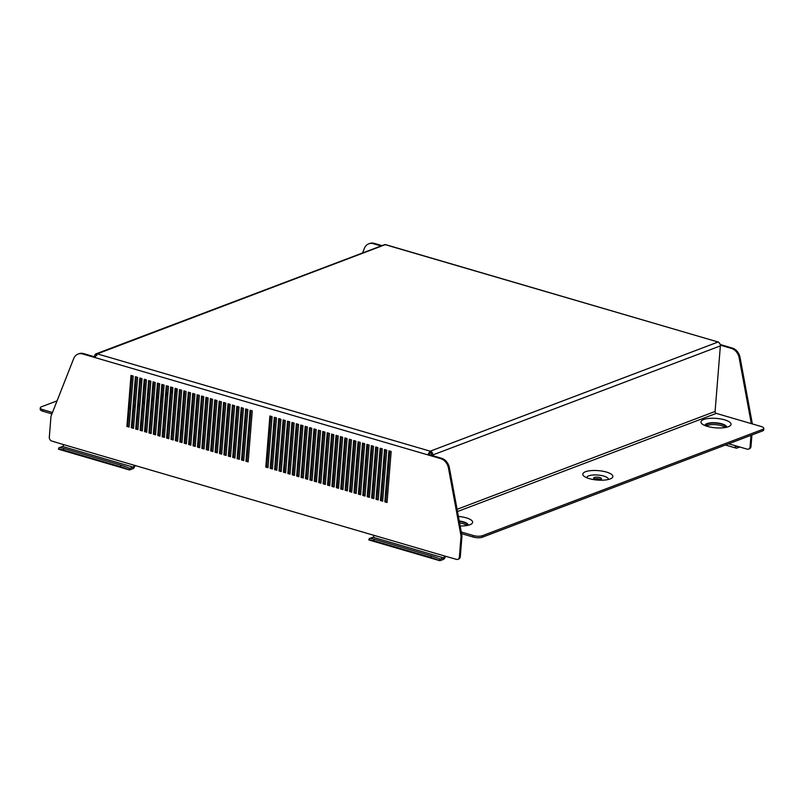 <?xml version="1.0" encoding="UTF-8"?>
<svg xmlns="http://www.w3.org/2000/svg" width="804" height="804" viewBox="0 0 804 804"><rect width="100%" height="100%" fill="white"/><g stroke="black" fill="none" stroke-linecap="round" stroke-linejoin="round"><path stroke-width="1.21" d="M725.198 427.547A9.708 3.045 4.6 0 0 725.429 426.964A9.708 3.045 4.6 0 0 721.299 424.08A9.708 3.045 4.6 0 0 711.389 423.145A9.708 3.045 4.6 0 0 706.083 425.406A9.708 3.045 4.6 0 0 706.224 426.019M724.967 427.577A9.708 3.045 4.6 0 0 721.178 425.617A9.708 3.045 4.6 0 0 706.445 426.09M724.615 419.849A15.095 4.734 4.6 0 0 706.354 418.783A15.095 4.734 4.6 0 0 702.324 424.11A15.095 4.734 4.6 0 0 707.389 426.381A15.095 4.734 4.6 0 0 729.349 426.281A15.095 4.734 4.6 0 0 724.615 419.849M726.464 427.296A10.784 3.377 4.6 0 0 721.912 423.849A10.784 3.377 4.6 0 0 710.555 422.844A10.784 3.377 4.6 0 0 705.018 425.567M599.834 477.546A3.94 1.236 -175.4 0 1 601.513 478.722A3.94 1.236 -175.4 0 1 599.362 479.636A3.94 1.236 -175.4 0 1 595.342 479.254A3.94 1.236 -175.4 0 1 593.664 478.089A3.94 1.236 -175.4 0 1 595.814 477.174A3.94 1.236 -175.4 0 1 599.834 477.546M594.457 478.923A3.94 1.236 -175.4 0 1 599.714 479.083A3.94 1.236 -175.4 0 1 600.598 479.415M606.447 472.069A15.095 4.734 -175.4 0 1 611.181 478.501A15.095 4.734 -175.4 0 1 589.221 478.601A15.095 4.734 -175.4 0 1 584.156 476.33A15.095 4.734 -175.4 0 1 588.186 471.003A15.095 4.734 -175.4 0 1 606.447 472.069M586.85 477.787A10.784 3.377 -175.4 0 1 592.387 475.063A10.784 3.377 -175.4 0 1 603.744 476.068A10.784 3.377 -175.4 0 1 608.286 479.516M459.305 521.324A9.708 3.045 -175.4 0 1 462.903 522.077A9.708 3.045 -175.4 0 1 467.044 524.952A9.708 3.045 -175.4 0 1 466.802 525.535M459.597 522.922A9.708 3.045 -175.4 0 1 462.782 523.605A9.708 3.045 -175.4 0 1 466.581 525.575M458.401 516.429A15.095 4.734 -175.4 0 1 466.23 517.846A15.095 4.734 -175.4 0 1 470.963 524.278A15.095 4.734 -175.4 0 1 460.169 525.977M459.235 520.972A10.784 3.377 -175.4 0 1 463.526 521.846A10.784 3.377 -175.4 0 1 468.069 525.283M369.307 540.047A3.236 1.698 -73.7 0 1 369.056 540.017A3.236 1.698 -73.7 0 1 368.825 539.906L369.398 538.409A10.784 1.347 20.7 0 1 374.423 539.273L431.286 555.896A10.784 1.347 20.7 0 1 439.949 559.031A1.618 0.844 106.3 0 0 440.059 559.092A1.618 0.844 106.3 0 0 440.391 559.061L443.527 557.875A1.618 0.844 106.3 0 0 444.572 555.996L456.491 559.373A3.236 2.563 -110.8 0 0 457.878 559.333A3.236 2.563 -110.8 0 0 459.375 557.082L461.064 536.157L448.471 468.129A10.784 8.542 -110.8 0 0 440.652 458.622L428.11 454.953A3.236 1.698 106.3 0 1 428.21 454.24L429.085 454.25A1.618 0.844 106.3 0 0 429.024 454.602L428.11 454.953L95.204 357.619A3.236 1.698 -73.7 0 1 95.304 356.906L97.043 353.981A3.236 1.698 -73.7 0 1 97.294 353.861A3.236 2.563 -110.8 0 0 96.842 353.77L96.942 355.348M439.949 559.031L439.376 560.539A3.236 1.698 106.3 0 0 439.607 560.639A3.236 1.698 106.3 0 0 440.27 560.599L443.406 559.403A3.236 1.698 106.3 0 0 445.436 556.147M444.572 555.996L374.021 535.364A1.618 0.844 -73.7 0 1 372.976 537.253L370.101 538.338M58.893 449.285A3.236 1.698 -73.7 0 1 58.642 449.255A3.236 1.698 -73.7 0 1 58.411 449.155L58.983 447.647A10.784 1.347 20.7 0 1 64.008 448.511L120.871 465.134A10.784 1.347 20.7 0 1 129.534 468.28A1.618 0.844 106.3 0 0 129.645 468.33A1.618 0.844 106.3 0 0 129.977 468.31L133.112 467.114A1.618 0.844 106.3 0 0 134.157 465.235L374.021 535.364M129.534 468.28L128.962 469.777A3.236 1.698 106.3 0 0 129.193 469.878A3.236 1.698 106.3 0 0 129.856 469.837L132.992 468.652A3.236 1.698 106.3 0 0 135.022 465.385M134.157 465.235L63.606 444.612A1.618 0.844 -73.7 0 1 62.561 446.491L59.687 447.577M272.455 468.38L271.129 467.988L275.179 417.557M268.044 467.094L266.717 466.702L270.777 416.271M276.867 469.667L275.531 469.285L279.591 418.844M281.269 470.953L279.943 470.571L284.003 420.14M285.681 472.249L284.355 471.858L288.415 421.427M290.093 473.536L288.767 473.144L292.817 422.713M294.505 474.822L293.169 474.44L297.229 423.999M298.907 476.119L297.58 475.727L301.641 425.296M303.319 477.405L301.992 477.013L306.043 426.582M307.731 478.692L306.394 478.3L310.455 427.869M312.143 479.978L310.806 479.596L314.866 429.155M316.545 481.274L315.218 480.882L319.278 430.452M320.957 482.561L319.63 482.169L323.68 431.738M325.369 483.847L324.032 483.465L328.092 433.024M329.781 485.144L328.444 484.752L332.504 434.321M334.183 486.43L332.856 486.038L336.916 435.607M338.595 487.716L337.268 487.324L341.318 436.894M343.006 489.003L341.67 488.621L345.73 438.18M347.408 490.299L346.082 489.907L350.142 439.476M351.82 491.586L350.494 491.194L354.554 440.763M356.232 492.872L354.906 492.49L358.956 442.049M360.644 494.158L359.308 493.777L363.368 443.346M365.046 495.455L363.72 495.063L367.78 444.632M369.458 496.741L368.131 496.349L372.192 445.918M373.87 498.028L372.543 497.646L376.594 447.205M378.282 499.324L376.945 498.932L381.006 448.501M382.684 500.611L381.357 500.219L385.417 449.788M387.096 501.897L385.769 501.505L389.819 451.074M131.876 375.659L127.826 426.09L129.153 426.482M136.288 376.945L132.228 427.376L133.564 427.768M140.7 378.232L136.64 428.673L137.966 429.055M145.112 379.528L141.052 429.959L142.378 430.351M149.514 380.815L145.464 431.245L146.79 431.637M153.926 382.101L149.866 432.542L151.202 432.924M158.338 383.397L154.278 433.828L155.604 434.22M162.75 384.684L158.689 435.115L160.016 435.507M167.152 385.97L163.101 436.401L164.428 436.793M171.564 387.257L167.503 437.698L168.84 438.079M175.975 388.553L171.915 438.984L173.242 439.376M180.377 389.839L176.327 440.27L177.654 440.662M184.789 391.126L180.729 441.567L182.066 441.949M189.201 392.422L185.141 442.853L186.478 443.245M193.613 393.709L189.553 444.14L190.88 444.532M198.015 394.995L193.965 445.426L195.292 445.818M202.427 396.282L198.367 446.722L199.704 447.104M206.839 397.578L202.779 448.009L204.115 448.401M211.251 398.864L207.191 449.295L208.517 449.687M215.653 400.151L211.603 450.582L212.929 450.974M220.065 401.437L216.005 451.878L217.341 452.26M224.477 402.734L220.417 453.165L221.743 453.556M228.889 404.02L224.829 454.451L226.155 454.843M233.291 405.306L229.24 455.747L230.567 456.129M237.703 406.603L233.642 457.034L234.979 457.426M242.115 407.889L238.054 458.32L239.381 458.712M246.526 409.176L242.466 459.607L243.793 459.999M250.928 410.462L246.878 460.903L248.205 461.285M83.576 353.599L82.661 353.951A10.784 8.542 -110.8 0 0 78.008 354.082L78.933 353.73A10.784 8.542 69.2 0 1 83.576 353.599L95.284 357.026M440.652 458.622L441.577 458.27L429.024 454.602M441.577 458.27A10.784 8.542 69.2 0 1 449.396 467.777L448.471 468.129M459.375 557.082L460.3 556.74L461.988 535.806L449.396 467.777M460.3 556.74A3.236 2.563 69.2 0 1 458.803 558.991L457.878 559.333M243.743 460.602L247.853 409.568L245.652 408.924L241.542 459.958L243.743 460.602M234.929 458.029L239.029 406.985L236.828 406.342L232.718 457.386L234.929 458.029M226.105 455.446L230.215 404.412L228.014 403.769L223.904 454.803L226.105 455.446M217.291 452.873L221.401 401.829L219.19 401.186L215.09 452.23L217.291 452.873M208.467 450.29L212.578 399.256L210.377 398.613L206.266 449.647L208.467 450.29M199.653 447.717L203.764 396.673L201.553 396.03L197.452 447.064L199.653 447.717M190.829 445.135L194.94 394.101L192.739 393.447L188.628 444.491L190.829 445.135M182.016 442.552L186.126 391.518L183.915 390.875L179.815 441.909L182.016 442.552M173.202 439.979L177.302 388.935L175.101 388.292L170.991 439.336L173.202 439.979M164.378 437.396L168.488 386.362L166.277 385.719L162.177 436.753L164.378 437.396M155.564 434.823L159.664 383.779L157.463 383.136L153.353 434.18L155.564 434.823M146.74 432.24L150.85 381.207L148.639 380.563L144.539 431.597L146.74 432.24M137.926 429.668L142.027 378.624L139.826 377.981L135.715 429.024L137.926 429.668M129.102 427.085L133.213 376.051L131.002 375.408L126.901 426.442L129.102 427.085M270.204 468.34L274.305 417.306L276.516 417.949L272.405 468.983L270.204 468.34L271.129 467.988M267.993 467.697L265.792 467.054L269.903 416.01L272.104 416.653L267.993 467.697M278.717 418.593L280.918 419.236L276.817 470.27L274.606 469.626L278.717 418.593M283.129 419.879L285.33 420.522L281.229 471.566L279.018 470.923L283.129 419.879M287.541 421.165L289.741 421.819L285.631 472.852L283.43 472.209L287.541 421.165M291.942 422.462L294.153 423.105L290.043 474.139L287.842 473.496L291.942 422.462M296.354 423.748L298.555 424.391L294.455 475.435L292.244 474.782L296.354 423.748M300.766 425.035L302.967 425.678L298.867 476.722L296.656 476.079L300.766 425.035M305.178 426.321L307.379 426.974L303.269 478.008L301.068 477.365L305.178 426.321M309.58 427.617L311.791 428.261L307.681 479.295L305.48 478.651L309.58 427.617M313.992 428.904L316.193 429.547L312.093 480.591L309.882 479.948L313.992 428.904M318.404 430.19L320.605 430.833L316.495 481.877L314.294 481.234L318.404 430.19M322.806 431.487L325.017 432.13L320.907 483.164L318.706 482.521L322.806 431.487M327.218 432.773L329.429 433.416L325.318 484.46L323.118 483.807L327.218 432.773M331.63 434.059L333.831 434.703L329.73 485.747L327.519 485.103L331.63 434.059M336.042 435.346L338.243 435.999L334.132 487.033L331.931 486.39L336.042 435.346M340.444 436.642L342.655 437.286L338.544 488.319L336.343 487.676L340.444 436.642M344.856 437.929L347.067 438.572L342.956 489.616L340.755 488.963L344.856 437.929M349.268 439.215L351.469 439.858L347.368 490.902L345.157 490.259L349.268 439.215M353.68 440.512L355.881 441.155L351.77 492.189L349.569 491.545L353.68 440.512M358.081 441.798L360.292 442.441L356.182 493.475L353.981 492.832L358.081 441.798M362.493 443.084L364.694 443.728L360.594 494.772L358.383 494.128L362.493 443.084M366.905 444.371L369.106 445.024L365.006 496.058L362.795 495.415L366.905 444.371M371.317 445.667L373.518 446.31L369.408 497.344L367.207 496.701L371.317 445.667M375.719 446.954L377.93 447.597L373.82 498.641L371.619 497.988L375.719 446.954M380.131 448.24L382.332 448.883L378.232 499.927L376.021 499.284L380.131 448.24M384.543 449.526L386.744 450.18L382.644 501.214L380.433 500.57L384.543 449.526M388.955 450.823L391.156 451.466L387.046 502.5L384.845 501.857L388.955 450.823M133.514 428.371L137.625 377.337L135.414 376.694L131.313 427.728L133.514 428.371M142.328 430.954L146.439 379.91L144.238 379.267L140.127 430.311L142.328 430.954M151.152 433.537L155.252 382.493L153.051 381.85L148.941 432.884L151.152 433.537M159.966 436.11L164.076 385.076L161.875 384.423L157.765 435.466L159.966 436.11M168.79 438.693L172.89 387.649L170.689 387.005L166.579 438.049L168.79 438.693M177.604 441.265L181.714 390.231L179.513 389.588L175.403 440.622L177.604 441.265M186.427 443.848L190.528 392.804L188.327 392.161L184.216 443.205L186.427 443.848M195.241 446.421L199.352 395.387L197.141 394.744L193.04 445.778L195.241 446.421M204.065 449.004L208.166 397.96L205.965 397.317L201.854 448.361L204.065 449.004M212.879 451.577L216.99 400.543L214.779 399.9L210.678 450.933L212.879 451.577M221.703 454.159L225.803 403.116L223.602 402.472L219.492 453.516L221.703 454.159M230.517 456.742L234.627 405.698L232.416 405.055L228.316 456.089L230.517 456.742M239.341 459.315L243.441 408.281L241.24 407.628L237.13 458.672L239.341 459.315M248.155 461.898L252.265 410.854L250.054 410.211L245.954 461.255L248.155 461.898M82.661 353.951L95.204 357.619M78.008 354.082A10.784 8.542 -110.8 0 0 73.707 358.554L50.994 416.261L49.315 437.195A3.236 2.563 -110.8 0 0 51.717 441.024L63.606 444.612M737.63 446.341L736.384 446.411M739.841 446.984L736.856 448.119A3.236 1.698 106.3 0 1 736.203 448.16L725.439 445.014M728.615 443.808L747.177 449.134A3.236 2.563 -110.8 0 0 748.564 449.094A3.236 2.563 -110.8 0 0 750.072 446.843L750.996 435.326M751.328 423.638L739.157 357.891A10.784 8.542 -110.8 0 0 731.338 348.383L720.354 345.167M373.347 243.712A10.784 8.542 -110.8 0 0 368.704 243.833L369.619 243.481A10.784 8.542 69.2 0 1 374.272 243.361L373.347 243.712L380.744 245.873M368.704 243.833A10.784 8.542 -110.8 0 0 364.393 248.315L362.654 252.727M374.272 243.361L381.659 245.521M731.338 348.383L732.263 348.031L720.213 344.504M732.263 348.031A10.784 8.542 69.2 0 1 740.082 357.539L739.157 357.891M752.373 423.939L740.082 357.539M750.072 446.843L750.986 446.491L751.921 434.974M750.986 446.491A3.236 2.563 69.2 0 1 749.489 448.743L748.564 449.094M384.845 501.857L385.769 501.505M380.433 500.57L381.357 500.219M376.021 499.284L376.945 498.932M371.619 497.988L372.543 497.646M367.207 496.701L368.131 496.349M362.795 495.415L363.72 495.063M358.383 494.128L359.308 493.777M353.981 492.832L354.906 492.49M349.569 491.545L350.494 491.194M345.157 490.259L346.082 489.907M340.755 488.963L341.67 488.621M336.343 487.676L337.268 487.324M331.931 486.39L332.856 486.038M327.519 485.103L328.444 484.752M323.118 483.807L324.032 483.465M318.706 482.521L319.63 482.169M314.294 481.234L315.218 480.882M309.882 479.948L310.806 479.596M305.48 478.651L306.394 478.3M301.068 477.365L301.992 477.013M296.656 476.079L297.58 475.727M292.244 474.782L293.169 474.44M287.842 473.496L288.767 473.144M283.43 472.209L284.355 471.858M279.018 470.923L279.943 470.571M274.606 469.626L275.531 469.285M431.376 455.295L431.426 454.582A1.618 1.286 -110.8 0 0 430.974 453.175L430.301 452.813A1.618 1.286 -110.8 0 0 430.08 452.722A1.618 0.844 106.3 0 0 429.949 452.783L429.085 454.25M719.721 343.68L718.364 341.931A3.236 1.698 106.3 0 0 718.123 342.001A3.236 2.563 69.2 0 1 718.565 342.172L719.449 343.067A3.236 2.563 69.2 0 1 720.364 345.891L715.088 411.467L457.084 509.314M432.693 455.677L432.753 454.974A3.236 2.563 -110.8 0 0 431.838 452.139L430.642 451.366L430.301 452.813M94.5 356.795L94.56 356.092A3.236 2.563 -110.8 0 1 95.877 353.911L96.54 355.388M96.068 353.83L384.764 244.577A3.236 2.563 69.2 0 1 385.216 244.667A3.236 1.698 -73.7 0 1 385.468 244.597L718.344 342.082M430.08 452.722L430.2 451.195A3.236 1.698 106.3 0 0 429.949 451.315L428.21 454.24M429.949 451.315L429.949 452.783M431.838 452.139L430.974 453.175M430.642 451.366A3.236 2.563 -110.8 0 0 430.2 451.195L718.123 342.001L385.216 244.667L97.294 353.861L430.2 451.195M96.842 353.77L95.877 353.911L96.842 353.77M461.988 535.806L461.064 536.157M52.491 412.472L43.084 409.728L42.954 411.256A6.472 2.03 -175.4 0 1 40.2 409.336L40.321 407.809A6.472 2.03 4.6 0 0 43.084 409.728M51.938 413.879L42.954 411.256M40.321 407.809A6.472 2.03 4.6 0 1 41.486 406.774L57.054 400.874M457.496 511.535L716.284 413.387A1.618 1.286 69.2 0 1 715.088 411.467M716.284 413.387L761.046 426.472A6.472 2.03 4.6 0 1 763.8 428.391A6.472 2.03 4.6 0 1 762.644 429.416L482.41 535.695L482.289 537.233A6.472 2.03 -175.4 0 1 473.305 537.082L461.586 533.655M473.305 537.082L473.425 535.554L461.275 531.997M763.8 428.391L763.679 429.919A6.472 2.03 -175.4 0 1 762.514 430.954L482.289 537.233M473.425 535.554A6.472 2.03 4.6 0 0 482.41 535.695M265.792 467.054L266.717 466.702M126.901 426.442L127.826 426.09M131.313 427.728L132.228 427.376M135.715 429.024L136.64 428.673M140.127 430.311L141.052 429.959M144.539 431.597L145.464 431.245M148.941 432.884L149.866 432.542M153.353 434.18L154.278 433.828M157.765 435.466L158.689 435.115M162.177 436.753L163.101 436.401M166.579 438.049L167.503 437.698M170.991 439.336L171.915 438.984M175.403 440.622L176.327 440.27M179.815 441.909L180.729 441.567M184.216 443.205L185.141 442.853M188.628 444.491L189.553 444.14M193.04 445.778L193.965 445.426M197.452 447.064L198.367 446.722M201.854 448.361L202.779 448.009M206.266 449.647L207.191 449.295M210.678 450.933L211.603 450.582M215.09 452.23L216.005 451.878M219.492 453.516L220.417 453.165M223.904 454.803L224.829 454.451M228.316 456.089L229.24 455.747M232.718 457.386L233.642 457.034M237.13 458.672L238.054 458.32M241.542 459.958L242.466 459.607M245.954 461.255L246.878 460.903M736.203 445.918A1.618 0.844 106.3 0 0 736.655 446.602A1.618 0.844 106.3 0 0 736.987 446.582M735.258 445.748A3.236 1.698 106.3 0 0 736.203 448.16M64.008 448.511L63.446 450.009A10.784 1.347 -159.3 0 0 58.411 449.155L128.962 469.777A10.784 1.347 -159.3 0 0 120.298 466.642L120.871 465.134M63.446 450.009L120.298 466.642M374.423 539.273L373.86 540.77A10.784 1.347 -159.3 0 0 368.825 539.906L439.376 560.539A10.784 1.347 -159.3 0 0 430.713 557.393L431.286 555.896M373.86 540.77L430.713 557.393M440.391 559.061L439.175 558.71M372.976 537.253L443.527 557.875M129.977 468.31L128.761 467.948M62.561 446.491L133.112 467.114M720.364 345.891L432.753 454.974M129.333 407.367L130.73 406.834M133.987 405.598L135.394 405.065M138.64 403.839L140.047 403.306M143.293 402.07L144.7 401.538M147.946 400.302L149.353 399.769M152.599 398.543L154.006 398.01M157.262 396.774L158.659 396.241M161.916 395.005L163.323 394.473M166.569 393.246L167.976 392.714M171.222 391.478L172.629 390.945M175.875 389.709L177.282 389.176M762.514 430.954L762.644 429.416M177.141 390.915L175.744 391.447M172.488 392.684L171.081 393.216M167.835 394.442L166.428 394.975M163.182 396.211L161.775 396.744M158.529 397.98L157.122 398.513M153.865 399.739L152.469 400.271M149.212 401.508L147.805 402.04M144.559 403.276L143.152 403.809M139.906 405.035L138.499 405.568M135.253 406.804L133.846 407.337M130.59 408.573L129.193 409.105M58.642 449.255L129.193 469.878M369.056 540.017L439.607 560.639"/></g></svg>
